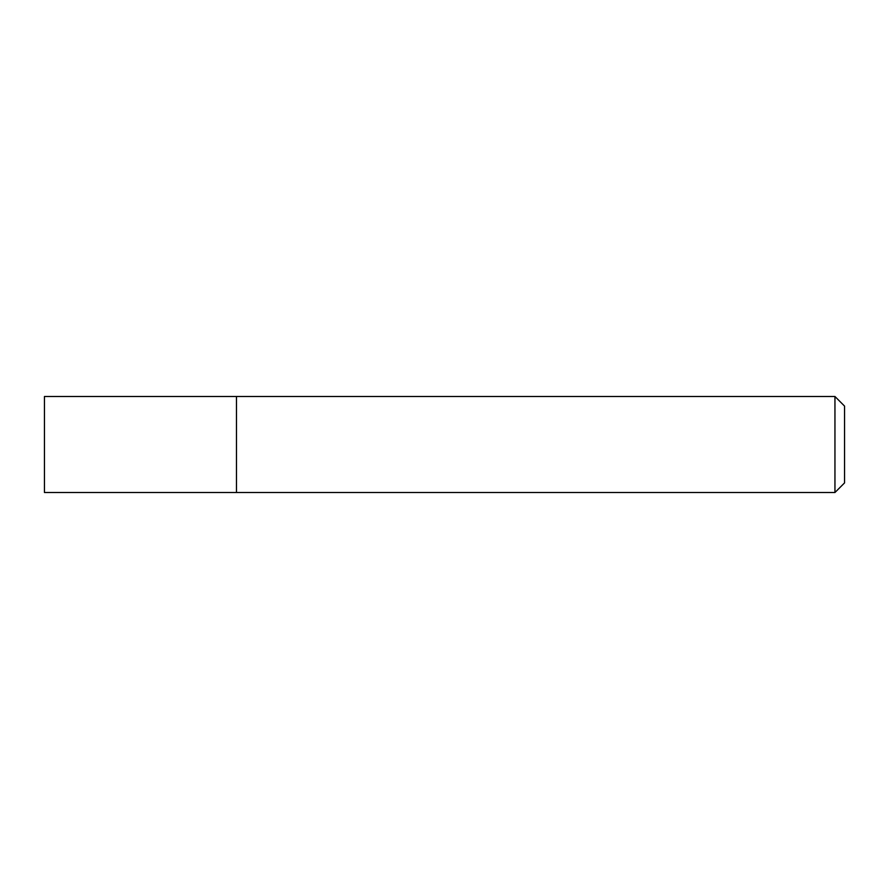 <?xml version="1.0" encoding="UTF-8"?>
<svg xmlns="http://www.w3.org/2000/svg" width="889" height="889" viewBox="0 0 889 889"><rect width="100%" height="100%" fill="white"/><g stroke="black" fill="none" stroke-linecap="round" stroke-linejoin="round"><path stroke-width="1.33" d="M834.949 492.506L844.55 482.905L844.55 406.095L834.949 396.494L44.45 396.494L44.45 492.506L236.474 492.506L236.474 396.494L236.474 492.506L834.949 492.506L834.949 396.494"/></g></svg>
